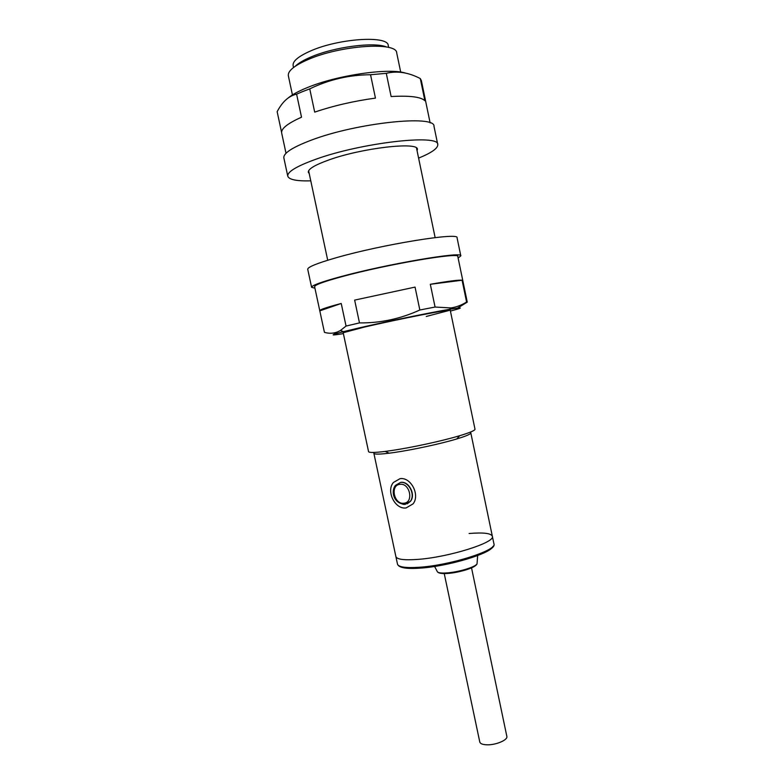 <?xml version="1.0" encoding="UTF-8"?>
<svg xmlns="http://www.w3.org/2000/svg" width="784" height="784" viewBox="0 0 784 784"><rect width="100%" height="100%" fill="white"/><g stroke="black" fill="none" stroke-linecap="round" stroke-linejoin="round"><path stroke-width="1.18" d="M399.928 478.72C410.777 476.633 420.4 495.096 413.001 503.916L406.132 507.924C395.087 509.747 385.826 491.098 393.421 482.474L399.928 478.72M407.229 503.818L410.483 501.299C416.049 494.704 408.856 480.827 400.712 482.376M397.498 564.147C398.429 567.057 405.504 568.106 418.725 567.302C449.781 565.499 497.536 550.29 493.93 543.822C497.605 551.662 450.29 566.273 419.254 568.155C405.896 569.008 398.644 567.665 397.498 564.147L395.881 556.562C396.792 559.364 403.848 560.325 417.059 559.443C448.085 557.473 495.9 542.44 492.342 536.236C491.039 533.228 483.287 532.326 469.097 533.512M293.52 67.512L293.108 65.591C292.501 61.279 298.253 56.428 310.356 51.058C338.688 38.318 388.315 35.221 388.247 45.541L388.648 47.471M301.566 62.573L309.053 58.565M456.788 438.942C441.02 443.724 412.874 449.83 394.362 452.486L389.148 453.191C379.358 454.377 374.262 454.416 373.87 453.309L395.881 556.562C396.792 559.364 403.848 560.325 417.059 559.443C448.085 557.473 495.9 542.44 492.342 536.236L470.812 432.876C470.9 434.052 466.225 436.08 456.788 438.942L459.689 435.718C469.988 432.611 475.094 430.436 474.996 429.191L450.232 310.17L426.271 316.462M450.232 310.17C452.486 308.563 397.978 319.235 364.678 327.006L343.186 332.73L368.558 451.623C368.97 452.799 374.517 452.731 385.189 451.417L390.922 450.624C411.267 447.684 442.382 440.931 459.689 435.718M292.55 95.462L288.345 75.764C287.669 71.03 294.186 65.65 307.906 59.633C340.266 45.276 396.969 41.503 396.714 52.93L400.702 72.099M295.225 66.277C298.253 63.288 303.349 60.26 310.493 57.203C333.866 46.922 374.576 41.621 386.59 47.03M471.527 567.851L506.846 736.372C508.12 740.018 495.331 745.349 486.443 744.79C482.474 744.575 480.249 743.644 479.779 741.997L444.234 573.555M405.357 73.049C388.737 67.689 336.895 75.215 307.191 87.641C298.724 91.091 292.471 94.462 288.443 97.755M309.749 88.876C328.859 79.615 349.125 74.892 370.548 74.735L375.448 98.108C353.937 101.038 333.69 105.703 314.688 112.122L309.749 88.876L302.84 91.493L296.607 94.168L301.517 117.198C287.552 123.451 280.937 128.733 281.672 133.035L286.013 153.272M386.277 73.324C397.184 70.668 408.523 72.412 420.293 78.557L424.889 100.744C420.939 96.883 409.689 95.481 391.128 96.54L386.277 73.324L370.548 74.735M430.132 122.902L421.371 80.644L420.293 78.557M281.603 132.457L277.154 111.691C282.338 101.734 288.826 95.893 296.607 94.168M417.078 150.842L417.392 149.303C418.421 141.512 361.904 147.96 328.819 159.965C314.805 165.003 307.975 169.109 308.318 172.294L309.219 173.578M418.597 158.123C431.631 152.782 438.021 148.264 437.766 144.57C439.618 133.809 360.895 142.717 315.305 159.446C296.391 166.326 287.209 171.912 287.767 176.175C289.022 179.663 296.685 181.222 310.768 180.849M437.766 144.57L433.983 126.312C435.639 114.582 356.7 122.784 311.199 140.189C292.324 147.353 283.21 153.272 283.857 157.947L287.767 176.175M458.121 258.024L460.806 255.878L457.062 237.807C459.904 231.946 382.318 244.412 336.238 257.73C317.118 263.228 307.622 267.079 307.73 269.275L311.601 287.316L314.923 288.198M460.806 255.878C463.834 250.968 386.473 264.11 340.295 276.772C321.136 281.995 311.571 285.513 311.601 287.316M450.418 311.052C463.863 307.593 463.569 307.014 449.546 309.308C431.053 312.385 385.934 321.665 358.317 328.094L343.461 331.661C329.711 335.219 329.672 335.875 343.372 333.612M354.642 300.105L415.05 287.101L354.642 300.105L359.484 322.9L346.048 326.056L340.462 330.466C335.356 333.386 330.015 334.013 324.429 332.328L324.645 332.387M337.835 333.141L333.367 333.043M324.429 332.328L314.609 286.709C314.59 284.974 323.802 281.593 342.236 276.566C386.541 264.424 460.669 251.831 457.807 256.535L467.264 302.144L466.588 301.997L462.08 280.221C458.865 279.81 448.281 281.162 430.318 284.288L435.071 307.044L419.842 310.003L415.05 287.101M319.745 310.709C319.715 309.68 326.879 307.269 341.226 303.467L346.048 326.056M457.513 308.092L467.264 302.144M435.071 307.044L450.888 307.936C456.533 307.093 461.756 305.113 466.588 301.997M430.318 284.288L462.08 280.221M359.484 322.9C380.367 323.135 400.487 318.833 419.842 310.003M319.823 310.836L341.226 303.467M492.832 546.458C491.548 553.328 447.742 566.528 419.665 568.165M437.158 571.301L437.511 571.977C438.668 572.908 441.627 573.241 446.4 572.957C458.209 572.31 476.172 566.852 477.054 563.706L477.103 562.951M476.055 564.843C474.898 567.851 458.179 572.879 447.194 573.476M419.322 568.184C412.492 568.635 407.278 568.498 403.662 567.783M403.917 503.22C414.079 502.573 409.856 482.611 399.909 484.336C389.854 485.139 394.038 504.788 403.917 503.22M410.483 501.299L404.632 504.357C392.598 503.181 391.069 490.167 395.548 485.306L400.467 482.474C408.621 480.925 415.804 494.802 410.238 501.397L405.112 504.386M404.779 504.416L403.035 504.328M477.642 555.533L477.054 563.706C476.309 567.626 458.689 572.8 446.811 573.476C441.902 573.77 438.805 573.271 437.511 571.977L434.571 566.411M493.93 543.822L492.342 536.236M435.13 237.601L416.5 148.019M327.712 260.239L308.622 170.755M389.148 453.191L385.189 451.417M343.461 331.661L340.462 330.466M449.546 309.308L450.888 307.936"/></g></svg>

